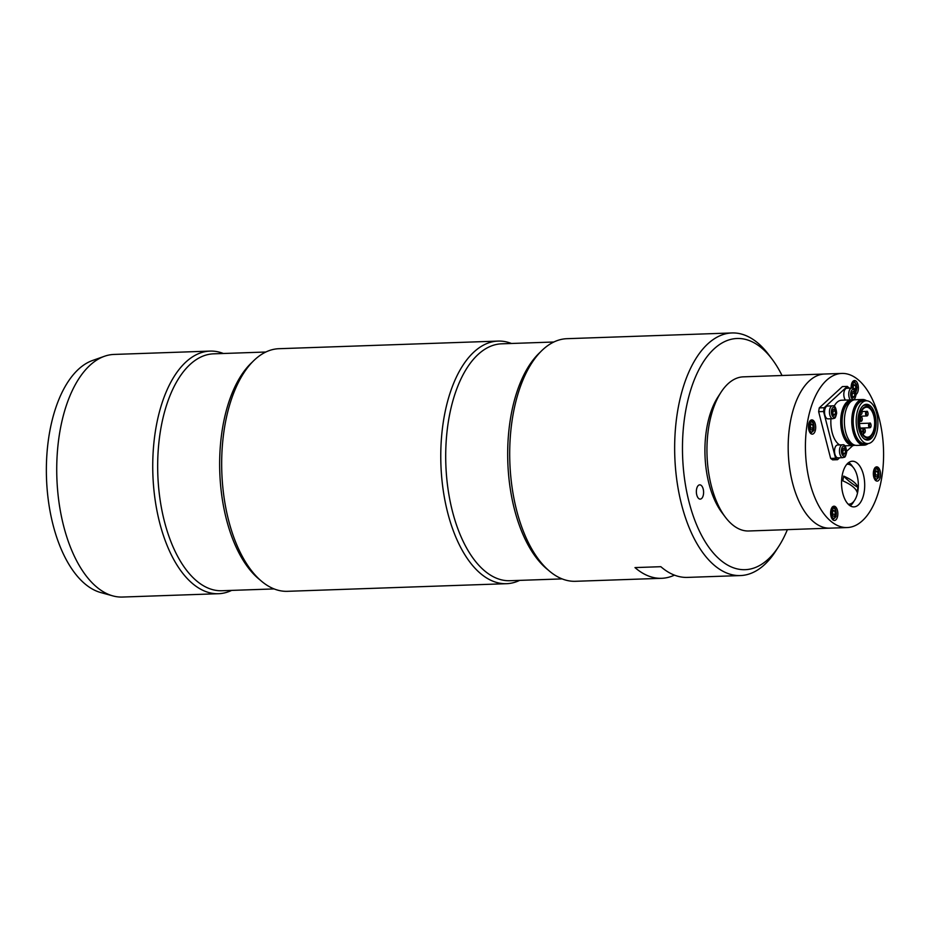 <?xml version="1.0" encoding="UTF-8"?>
<svg xmlns="http://www.w3.org/2000/svg" width="930" height="930" viewBox="0 0 930 930"><rect width="100%" height="100%" fill="white"/><g stroke="black" fill="none" stroke-linecap="round" stroke-linejoin="round"><path stroke-width="1.4" d="M847.184 527.554L748.708 530.984A77.109 39.025 -92 0 1 725.319 517.115L721.924 512.604A71.401 36.13 -92 0 1 717.913 397.04L720.983 392.309A77.109 39.025 -92 0 1 743.349 376.848L824.596 374.023A77.109 39.025 88 0 0 790 424.115A77.109 39.025 88 0 0 829.944 528.159A77.109 39.025 -92 0 1 788.268 452.445A77.109 39.025 -92 0 1 824.596 374.023L841.824 373.43A77.109 39.025 88 0 0 807.24 423.51A77.109 39.025 88 0 0 847.184 527.554A77.109 39.025 88 0 0 883.5 449.144A77.109 39.025 88 0 0 841.824 373.43M725.319 517.115A77.109 39.025 -92 0 1 720.983 392.309M855.937 394.518A7.138 3.615 88 0 0 858.32 386.601A7.138 3.615 88 0 0 854.531 380.521A7.138 3.615 88 0 0 851.322 385.16A7.138 3.615 88 0 0 851.183 388.112M873.491 471.487A7.138 3.615 88 0 0 877.188 481.112A7.138 3.615 88 0 0 880.547 473.858A7.138 3.615 88 0 0 876.688 466.848A7.138 3.615 88 0 0 873.491 471.487M808.612 424.51A7.138 3.615 88 0 0 812.32 434.147A7.138 3.615 88 0 0 815.68 426.882A7.138 3.615 88 0 0 811.82 419.872A7.138 3.615 88 0 0 808.612 424.51M830.781 510.837A7.138 3.615 88 0 0 834.477 520.475A7.138 3.615 88 0 0 837.849 513.209A7.138 3.615 88 0 0 833.989 506.199A7.138 3.615 88 0 0 830.781 510.837M842.08 476.055A22.843 11.567 88 0 0 853.914 506.885A22.843 11.567 88 0 0 864.679 483.647A22.843 11.567 88 0 0 852.322 461.222A22.843 11.567 88 0 0 842.08 476.055M850.183 505.815A22.843 11.567 88 0 0 853.914 501.27M852.717 466.825A22.843 11.567 88 0 0 848.672 462.547M842.487 444.819L837.57 444.993A6.429 3.255 88 0 0 834.536 451.527A6.429 3.255 88 0 0 838.011 457.839L842.94 457.665C844.289 456.63 845.079 459.153 846.66 452.131C846.102 446.598 844.707 444.168 842.487 444.819A6.429 3.255 88 0 0 839.465 451.352A6.429 3.255 88 0 0 842.94 457.665M842.592 449.109L842.406 452.364L843.754 454.456L845.289 453.282L845.475 450.039L844.126 447.946L842.592 449.109M843.057 453.363L845.289 453.282M842.847 453.038L843.01 450.12L845.475 450.039M843.01 450.12L842.58 449.446M842.568 449.527A2.86 1.442 88 0 1 842.917 451.748A2.86 1.442 -92 0 1 842.731 452.852M832.106 512.465L832.606 515.662L834.245 516.545L835.373 514.232L834.873 511.047L833.245 510.163L832.106 512.465M832.431 511.814A2.86 1.442 -92 0 1 832.664 512.721A2.86 1.442 -92 0 1 832.513 515.046M832.769 511.116L834.873 511.047M832.524 515.115L832.501 511.674M832.908 514.313L835.373 514.232M853.333 400.098A22.843 11.567 88 0 0 851.473 399.877A22.843 11.567 88 0 0 841.987 432.183A22.843 11.567 88 0 0 853.066 445.54A22.843 11.567 88 0 0 854.903 445.179M839.592 457.781L837.523 459.687L832.606 459.85L830.653 458.444L818.644 411.688L819.26 407.898L842.394 386.589L847.323 386.415L849.357 388.182M837.523 459.687L835.57 458.269L830.653 458.444M835.57 458.269L823.573 411.513L818.644 411.688M823.573 411.513L824.189 407.735L819.26 407.898M824.189 407.735L847.323 386.415M852.868 445.551L846.672 451.259M839.651 444.912A22.843 11.567 -92 0 1 832.141 432.52A22.843 11.567 -92 0 1 830.955 418.767M834.117 406.317A22.843 11.567 -92 0 1 841.627 400.214L851.473 399.877M863.249 434.787A2 1.011 88 0 0 863.284 432.683A2 1.011 88 0 0 862.342 431.59A2 1.011 88 0 0 861.645 432.194A14.996 7.591 88 0 1 860.459 414.059A2 1.011 88 0 0 861.087 414.454A2 1.011 88 0 0 861.982 413.199A2 1.011 88 0 0 861.692 411.037A14.996 7.591 88 0 1 866.516 407.212A14.996 7.591 88 0 1 874.63 421.929A14.996 7.591 88 0 1 867.562 437.181A14.996 7.591 88 0 1 863.249 434.787M859.971 428.707A15.705 7.952 88 0 0 872.142 434.74A15.705 7.952 88 0 0 871.259 409.316A15.705 7.952 88 0 0 861.645 410.13A15.705 7.952 88 0 0 859.971 428.707M864.214 438.89A17.135 8.672 88 0 0 866.411 439.367A17.135 8.672 88 0 0 871.375 435.926L872.142 434.74M871.259 409.316L870.41 408.189A17.135 8.672 88 0 0 865.214 405.108A17.135 8.672 88 0 0 863.063 405.736M865.016 439.402A17.135 8.672 88 0 0 865.179 439.402L866.411 439.367M865.214 405.108L863.982 405.154A17.135 8.672 88 0 0 863.819 405.166M858.983 429.614A17.903 9.056 88 0 0 866.237 439.913A17.903 9.056 88 0 0 876.095 421.883A17.903 9.056 88 0 0 865.005 404.573A17.903 9.056 88 0 0 858.983 429.614M857.402 431.078A21.425 10.835 88 0 0 867.783 443.598A21.425 10.835 88 0 0 877.874 421.813A21.425 10.835 88 0 0 866.295 400.784A21.425 10.835 88 0 0 857.402 431.078M866.644 400.784A22.843 11.567 88 0 0 862.552 399.493A22.843 11.567 88 0 0 853.066 431.799A22.843 11.567 88 0 0 864.144 445.156A22.843 11.567 88 0 0 868.132 443.575M862.552 399.493L855.17 399.749A22.843 11.567 88 0 0 845.684 432.055A22.843 11.567 88 0 0 856.763 445.412L864.144 445.156M855.612 392.053A4.999 2.534 88 0 0 856.6 385.904A4.999 2.534 88 0 0 853.601 382.8A4.999 2.534 88 0 0 851.775 388.089L846.835 388.263A6.429 3.255 88 0 0 843.882 392.925A6.429 3.255 88 0 0 845.44 400.086M851.868 392.379L851.682 395.634L853.031 397.726L854.554 396.564L854.74 393.309L853.403 391.216L851.868 392.379M852.333 396.645L854.554 396.564M852.113 396.308L852.287 393.39L854.74 393.309M851.996 396.134A2.86 1.442 88 0 0 852.194 395.018A2.86 1.442 88 0 0 851.845 392.797M832.49 405.852L827.561 406.026A6.429 3.255 88 0 0 824.538 412.56A6.429 3.255 88 0 0 828.002 418.872L832.931 418.698C834.291 417.675 835.082 420.186 836.651 413.176C836.093 407.642 834.698 405.201 832.49 405.852A6.429 3.255 88 0 0 829.455 412.385A6.429 3.255 88 0 0 832.931 418.698M832.408 413.397L833.757 415.489L835.28 414.327L835.466 411.072L834.129 408.979L832.594 410.142L832.408 413.397M833.048 414.396L835.28 414.327M832.838 414.071L833.013 411.153L835.466 411.072M833.013 411.153L832.571 410.479M832.722 413.897A2.86 1.442 88 0 0 832.92 412.781A2.86 1.442 88 0 0 832.571 410.56M853.519 388.635L855.914 388.554L855.414 385.357L853.775 384.474L852.88 388.287M853.31 385.439L855.414 385.357M853.438 388.577L853.031 385.997M854.996 390.426L855.914 388.554M853.24 388.461A2.86 1.442 88 0 0 852.973 386.136M874.816 473.114L875.316 476.311L876.944 477.183L878.071 474.881L877.571 471.684L875.944 470.801L874.816 473.114M875.479 471.754L877.571 471.684M875.223 475.753L875.2 472.324M875.618 474.963L878.071 474.881M875.223 475.695A2.86 1.442 88 0 0 875.13 472.463M810.449 429.335L812.076 430.218L813.204 427.905L812.704 424.719L811.076 423.836L809.949 426.149L810.449 429.335M810.611 424.789L812.704 424.719M810.356 428.788L810.332 425.359M810.739 427.998L813.204 427.905M810.344 428.73A2.86 1.442 88 0 0 810.263 425.498M848.172 504.176A19.995 10.114 88 0 0 848.892 504.2A19.995 10.114 88 0 0 857.995 490.261A37.979 37.979 0 0 0 857.553 477.52A19.995 10.114 88 0 0 847.497 464.244A19.995 10.114 88 0 0 846.788 464.326M857.948 487.448A37.898 12.974 -169.6 0 0 843.696 476.102A99.963 34.224 -169.6 0 0 857.948 487.448L857.076 492.202A37.898 12.974 -169.6 0 0 842.836 480.857L843.696 476.102M112.774 595.874L100.638 592.515A117.552 59.485 -92 0 1 46.5 478.229A117.552 59.485 -92 0 1 92.57 360.468L104.439 356.283A121.377 61.427 88 0 0 63.647 526.066A121.377 61.427 88 0 0 112.774 595.874A121.377 61.427 88 0 0 122.481 597.048L218.492 593.712A121.377 61.427 88 0 0 231.628 590.399M223.386 353.493A121.377 61.427 88 0 0 210.052 351.098L114.041 354.435A121.377 61.427 88 0 0 104.439 356.283M210.052 351.098A121.377 61.427 88 0 0 159.658 522.73A121.377 61.427 88 0 0 218.492 593.712M511.43 343.472A121.377 61.427 88 0 0 498.085 341.089L278.988 348.704A121.377 61.427 88 0 0 228.594 520.335A121.377 61.427 88 0 0 287.417 591.317L506.525 583.691A121.377 61.427 88 0 0 519.661 580.378M498.085 341.089A121.377 61.427 88 0 0 447.69 512.721A121.377 61.427 88 0 0 506.525 583.691M731.968 332.952L567.021 338.683A121.377 61.427 88 0 0 516.627 510.326A121.377 61.427 88 0 0 575.461 581.297L661.614 578.309A121.377 61.427 -92 0 1 634.992 567.591L660.846 566.696A121.377 61.427 -92 0 0 687.468 577.402L740.396 575.565A121.377 61.427 -92 0 1 681.574 504.583A121.377 61.427 -92 0 1 731.968 332.952A121.377 61.427 -92 0 1 768.785 354.772L772.167 359.282A115.669 58.532 88 0 0 701.325 365.257A115.669 58.532 88 0 0 689.06 502.049A115.669 58.532 88 0 0 778.677 546.503A115.669 58.532 88 0 0 787.385 529.635M674.448 575.135A121.377 61.427 -92 0 1 661.614 578.309M778.677 546.503L775.608 551.246A121.377 61.427 -92 0 1 740.396 575.565M782.025 375.511A115.669 58.532 88 0 0 772.167 359.282M696.768 494.946A7.138 3.615 88 0 0 700.232 499.119A7.138 3.615 88 0 0 703.592 491.854A7.138 3.615 88 0 0 699.732 484.844A7.138 3.615 88 0 0 696.768 494.946M846.463 452.003A4.999 2.534 88 0 0 842.929 446.528A4.999 2.534 88 0 0 842.441 455.061A4.999 2.534 88 0 0 846.463 452.003M831.327 514.604A4.999 2.534 88 0 0 835.605 516.917A4.999 2.534 88 0 0 834.291 508.536A4.999 2.534 88 0 0 831.327 514.604M869.457 426.149A1.709 0.872 88 0 0 870.968 426.428A1.709 0.872 88 0 0 870.271 423.731A1.709 0.872 88 0 0 869.457 426.149M870.631 426.998A2.29 1.151 -92 0 1 869.817 427.742A2.29 1.151 -92 0 1 868.713 426.405A2.29 1.151 -92 0 1 869.655 423.173A2.29 1.151 -92 0 1 870.527 423.859M866.435 414.385A1.709 0.872 88 0 0 867.946 414.664A1.709 0.872 88 0 0 867.248 411.967A1.709 0.872 88 0 0 866.435 414.385M867.609 415.233A2.29 1.151 -92 0 1 866.795 415.966A2.29 1.151 -92 0 1 865.691 414.641A2.29 1.151 -92 0 1 866.644 411.409A2.29 1.151 -92 0 1 867.504 412.095M860.622 419.744A1.709 0.872 88 0 0 862.122 420.035A1.709 0.872 88 0 0 861.424 417.326A1.709 0.872 88 0 0 860.622 419.744M861.796 420.593A2.29 1.151 -92 0 1 860.982 421.337A2.29 1.151 -92 0 1 859.866 420A2.29 1.151 -92 0 1 860.82 416.768A2.29 1.151 -92 0 1 861.68 417.454M863.644 431.508A1.709 0.872 88 0 0 865.144 431.799A1.709 0.872 88 0 0 864.447 429.102A1.709 0.872 88 0 0 863.644 431.508M862.947 431.95A2.29 1.151 -92 0 1 862.889 431.764A2.29 1.151 -92 0 1 863.842 428.532A2.29 1.151 -92 0 1 864.702 429.218M864.807 432.357A2.29 1.151 -92 0 1 863.993 433.101A2.29 1.151 -92 0 1 863.273 432.648M851.02 401.458A21.425 10.835 88 0 0 843.336 431.567A21.425 10.835 88 0 0 852.508 443.994M851.81 400.865A21.843 11.055 88 0 0 842.673 431.752A21.843 11.055 88 0 0 853.333 444.528M866.295 400.784L863.307 400.888A21.425 10.835 88 0 0 854.414 431.183A21.425 10.835 88 0 0 864.795 443.703L867.783 443.598M865.005 400.83A21.843 11.055 88 0 0 854.507 408.909A21.843 11.055 88 0 0 853.752 431.369A21.843 11.055 88 0 0 866.493 443.645M854.403 399.819L855.926 395.413C855.368 389.879 853.984 387.438 851.764 388.089A6.429 3.255 88 0 0 848.811 392.751A6.429 3.255 88 0 0 850.357 399.912M855.728 395.285A4.999 2.534 88 0 0 852.194 389.798A4.999 2.534 88 0 0 851.706 398.342A4.999 2.534 88 0 0 855.728 395.285M836.454 413.048A4.999 2.534 88 0 0 832.92 407.561A4.999 2.534 88 0 0 832.431 416.094A4.999 2.534 88 0 0 836.454 413.048M874.026 475.242A4.999 2.534 88 0 0 878.315 477.555A4.999 2.534 88 0 0 877.002 469.185A4.999 2.534 88 0 0 874.026 475.242M809.158 428.277A4.999 2.534 88 0 0 813.436 430.59A4.999 2.534 88 0 0 812.123 422.208A4.999 2.534 88 0 0 809.158 428.277M265.852 352.017L213.633 353.83A118.529 59.973 88 0 0 164.424 521.428A118.529 59.973 88 0 0 221.875 590.736L274.083 588.923M260.086 579.971A118.529 59.973 -92 0 1 226.397 519.266A118.529 59.973 -92 0 1 252.507 361.91M553.885 342.007L501.665 343.821A118.529 59.973 88 0 0 452.457 511.407A118.529 59.973 88 0 0 509.907 580.715L562.115 578.902M548.119 569.962A118.529 59.973 -92 0 1 514.429 509.256A118.529 59.973 -92 0 1 540.539 351.9M832.734 519.812L836.058 516.545C836.663 510.198 835.407 507.013 832.28 506.978M860.215 428.067L869.817 427.742C871.98 427.73 870.875 421.801 869.655 423.173L859.518 423.522M859.925 416.21L866.795 415.966C868.957 415.966 867.853 410.037 866.644 411.409L861.901 411.572M859.436 421.395L860.982 421.337C863.145 421.337 862.029 415.396 860.82 416.768L859.82 416.803M863.377 433.124L863.993 433.101C866.167 433.101 865.051 427.172 863.842 428.532L860.355 428.66M844.8 445.83L853.066 445.54M862.342 431.59L861.389 431.625M861.087 414.454L860.331 414.489M855.74 392.669L857.007 387.671L856.39 384.346L854.577 381.823L852.973 381.288M875.432 480.461L878.769 477.183C879.373 470.847 878.118 467.651 874.99 467.616M810.565 433.496L813.901 430.218C814.506 423.871 813.239 420.686 810.123 420.651M848.218 504.223L848.892 504.2M846.835 464.268L847.497 464.244"/></g></svg>
